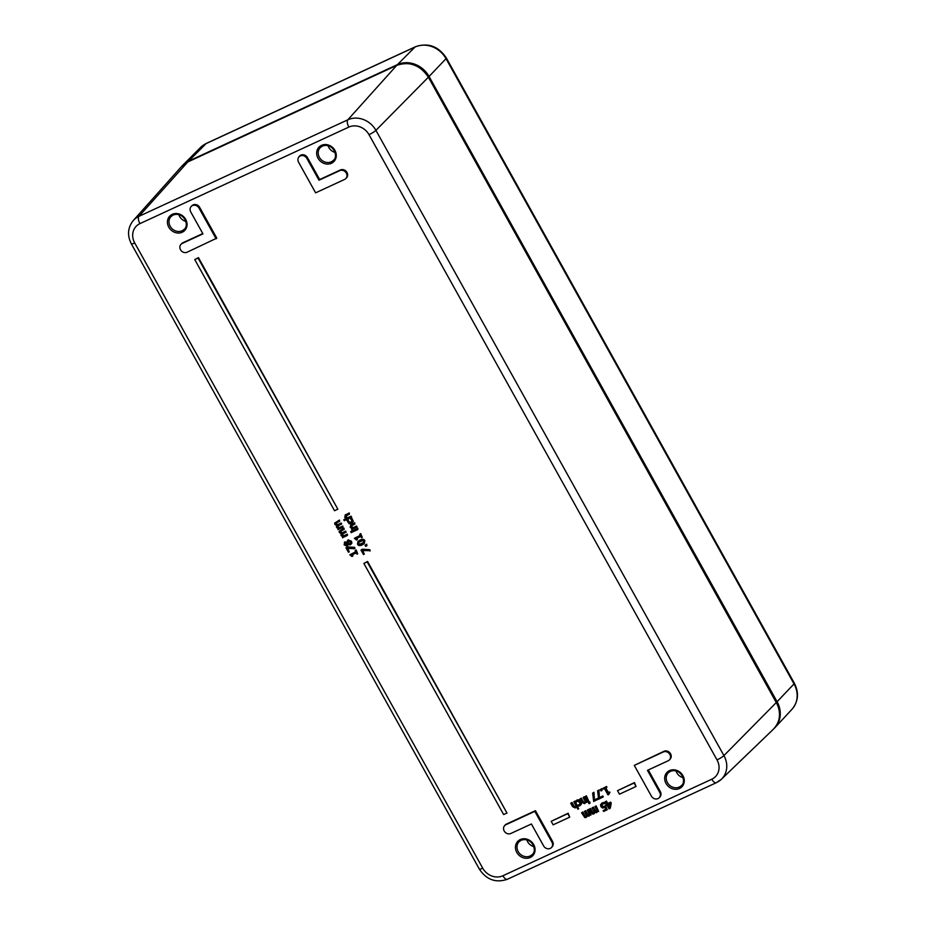 <?xml version="1.0" encoding="UTF-8"?>
<svg xmlns="http://www.w3.org/2000/svg" width="926" height="926" viewBox="0 0 926 926"><rect width="100%" height="100%" fill="white"/><g stroke="black" fill="none" stroke-linecap="round" stroke-linejoin="round"><path stroke-width="1.39" d="M298.982 156.656L299.642 155.973A5.081 4.503 43.9 0 1 307.444 157.594L319.667 179.54L340.398 169.967A5.081 4.503 43.9 0 1 346.498 177.885L345.838 178.568A5.081 4.503 43.9 0 1 344.622 179.424L315.616 192.839L298.508 162.096A5.081 4.503 43.9 0 1 306.795 158.265L319.007 180.223L339.738 170.65A5.081 4.503 43.9 0 1 345.838 178.568M648.293 769.957L660.342 791.614A5.081 4.503 43.9 0 1 659.856 797.054L659.196 797.737A5.081 4.503 43.9 0 1 651.395 796.128L634.287 765.385L663.305 751.981A5.081 4.503 43.9 0 1 668.19 760.767L647.471 770.339L659.682 792.297A5.081 4.503 43.9 0 1 659.196 797.737M634.287 765.385L663.965 751.299A5.081 4.503 43.9 0 1 670.065 759.216L669.405 759.899M504.577 825.633L505.237 824.95A5.081 4.503 43.9 0 1 506.453 824.094L535.46 810.678L552.567 841.421A5.081 4.503 43.9 0 1 552.081 846.862L551.433 847.545A5.081 4.503 43.9 0 1 543.631 845.936L531.408 823.978L510.677 833.55A5.081 4.503 43.9 0 1 505.793 824.777L534.811 811.361L551.919 842.104A5.081 4.503 43.9 0 1 551.433 847.545M181.01 244.302A5.081 4.503 43.9 0 1 182.225 243.434L202.956 233.861L190.733 211.904A5.081 4.503 43.9 0 1 191.219 206.463L191.879 205.78A5.081 4.503 43.9 0 1 199.68 207.389L216.788 238.132L187.11 252.219A5.081 4.503 43.9 0 1 181.01 244.302L181.67 243.619A5.081 4.503 43.9 0 1 182.885 242.762L202.782 233.56M345.907 515.828L347.354 517.912L351.07 516.187L351.567 517.078L344.252 520.69L343.754 519.799L346.255 518.641L344.669 517.368L345.641 514.844L348.87 513.351L349.368 514.231L345.514 516.233L345.595 517.229L346.961 518.317L350.676 516.592L351.174 517.484M343.754 519.799L346.011 518.525M345.039 515.192L349.264 512.935L349.368 514.231M351.382 525.667L352.829 527.751L356.556 526.037L357.042 526.917L351.683 529.626L351.741 528.48L350.155 527.207L351.116 524.683L354.345 523.19L354.843 524.081L350.989 526.072L351.081 527.068L352.436 528.156L356.163 526.443L356.649 527.334M350.526 525.042L354.739 522.785L354.843 524.081M352.401 530.934L357.772 528.225L357.876 529.522L352.899 531.825L352.401 530.934L357.378 528.63L357.876 529.522M358.061 541.432L360.145 539.985C362.483 538.886 364.045 539.094 364.856 540.622L364.358 543.423M360.978 550.079L362.367 549.211L369.694 549.65L370.25 550.646L362.216 550.553L364.242 554.176L363.455 554.535L360.978 550.079L369.3 550.056L369.856 551.063M362.865 550.6L364.242 554.176M340.618 531.038L341.983 532.89L345.676 531.154L346.174 532.045L341.891 534.441L343.222 536.27L346.949 534.557L347.447 535.436L342.47 537.74L342.516 536.605L341.034 535.483L341.127 533.7L339.367 532.485L339.171 531.188L343.615 528.572L344.113 529.464L340.224 531.443L340.282 532.346L341.59 533.295L345.282 531.559L345.78 532.45M342.284 534.024L343.627 535.865L347.343 534.14L347.447 535.436M339.171 531.188L344.009 528.167L344.113 529.464M345.977 547.787L347.366 546.919L354.693 547.347L354.855 548.759L347.215 548.261L349.229 551.884L348.454 552.243L345.977 547.787L354.299 547.764L354.855 548.759M347.863 548.296L349.229 551.884M571.932 802.472L573.217 805.886L575.034 807.021L575.972 805.782L573.773 801.847L574.618 801.465L578.692 808.803L577.859 809.185L576.377 806.534L575.278 807.97L572.615 806.685L570.705 803.27L571.932 802.472L574.433 806.581L575.602 806.511M573.773 801.847L575.011 801.048L578.692 808.803M576.771 806.129L575.671 807.553M575.278 807.97L575.972 807.379M581.227 798.177L582.512 801.592L584.329 802.726L585.255 801.488L583.067 797.552L583.901 797.17L586.841 802.437L585.672 802.24L584.572 803.675L581.898 802.391L580 798.976L581.227 798.177L583.716 802.286L584.896 802.217M583.067 797.552L584.294 796.754L586.841 802.437M586.065 801.835L584.966 803.259M584.572 803.675L585.267 803.085M585.139 796.591L586.366 795.804L588.913 801.476L588.068 801.87L585.139 796.591L585.973 796.21L588.913 801.476M597.617 790.827L598.96 789.982L599.377 797.587L602.803 796.001L603.266 796.823L598.659 799.184L597.617 790.827L598.566 790.387L598.983 797.992L602.409 796.406L602.872 797.24M602.895 788.385L606.53 786.487L606.924 787.204L605.326 788.165L607.954 792.876L609.158 792.32L609.516 792.957L608 794.89L604.47 788.558L603.301 789.102L602.895 788.385L606.136 786.892L606.53 787.609M605.824 787.933L608.347 792.471L609.551 791.915L609.91 792.552L608.683 794.577L609.91 792.552M589.249 809.243L590.082 808.849L592.559 812.993L593.473 813.04L594.26 811.847L592.061 807.935L592.906 807.553L595.383 811.697L596.286 811.743L597.085 810.574L594.886 806.627L595.731 806.245L598.659 811.512L597.502 811.326L596.541 812.681L594.735 812.368L593.728 813.989L592.432 814.012L591.182 812.715L589.249 809.243L590.475 808.444L592.953 812.588L593.948 812.588M592.061 807.935L593.3 807.136L595.777 811.28L596.761 811.292M594.886 806.627L596.124 805.84L598.659 811.512M597.895 810.91L596.934 812.276M596.541 812.681L597.154 812.148M595.129 811.963L594.122 813.572M593.728 813.989L594.342 813.445M605.176 801.881L606.426 801.071L607.769 803.49L610.697 802.136L611.241 803.131L610.292 808.12L609.088 808.907L606.935 805.053L606.148 805.412L605.731 804.659L606.518 804.289L605.176 801.881L606.032 801.488L607.375 803.895L610.303 802.541L610.847 803.537L609.898 808.525M605.731 804.659L606.414 804.115M363.872 563.425L367.576 561.48L506.973 813.04L503.651 814.567L363.872 563.425L367.182 561.885L506.973 813.04M551.178 821.316L568.159 813.236L569.721 817.16L553.135 824.823L551.178 821.316L567.765 813.653L569.721 817.16M617.503 790.665L634.472 782.586L636.035 786.51L619.459 794.172L617.503 790.665L634.078 783.002L636.035 786.51M194.749 259.581L198.465 257.636L337.851 509.196L334.541 510.735L194.749 259.581L198.071 258.041L337.851 509.196M600.546 804.694L602.178 802.854L600.939 804.289L602.178 802.854L604.134 802.448L604.69 803.444L602.224 804.081L601.807 806.245L602.745 807.09L605.222 806.129L607.236 809.752L603.602 811.442L603.139 810.609L605.928 809.324L604.886 807.449L602.525 808.039L600.893 806.662L600.546 804.694L601.784 803.259L603.74 802.854L604.296 803.849M602.618 803.675L602.201 805.84L603.139 806.685L605.616 805.724L607.236 809.752M603.139 810.609L605.824 809.15M581.586 812.785L582.419 812.391L584.908 816.535L585.811 816.582L586.609 815.389L584.41 811.477L585.244 811.083L587.732 815.227L588.635 815.274L589.422 814.116L587.234 810.169L588.068 809.787L590.996 815.054L589.839 814.868L588.89 816.223L587.084 815.91L586.065 817.519L584.769 817.554L581.586 812.785L582.813 811.986L585.301 816.13L586.285 816.13M584.41 811.477L585.637 810.678L588.126 814.822L589.11 814.834M587.234 810.169L588.461 809.382L590.996 815.054M590.232 814.452L589.283 815.806M588.89 816.223L589.492 815.69M587.478 815.505L586.459 817.114M586.065 817.519L586.679 816.987M600.256 789.612L601.715 788.709L602.062 790.457L600.997 790.954L600.256 789.612L601.321 789.114L602.062 790.457M592.64 793.131L593.983 792.286L594.399 799.879L597.826 798.305L598.289 799.126L593.682 801.476L592.64 793.131L593.589 792.691L594.006 800.295L597.432 798.71L597.895 799.532M588.496 802.773L589.839 801.928L589.966 803.259L589.017 803.699L588.496 802.773L589.445 802.333L589.966 803.259M577.592 805.099L579.826 804.636L579.757 802.379L577.222 801.071L576.099 802.402L575.544 801.407L577.176 799.902L579.225 799.809L581.019 801.569L581.516 803.918L580.243 805.412L581.516 803.918L579.85 805.817L578.148 806.095L577.592 805.099L579.85 804.752M352.355 554.72L352.956 555.808L351.961 556.503L349.82 554.743L355.792 551.989L355.109 550.739L355.781 550.426L357.691 553.852L357.008 554.165L356.302 552.891L351.857 554.94L352.563 556.225M349.82 554.743L355.7 551.803M355.109 550.739L356.174 550.021L357.691 553.852M347.481 540.495L348.222 539.893L351.486 541.259L351.857 543.203L350.387 544.87L347.991 544.488L347.088 546.178L344.159 544.87L344.68 541.976L346.833 542.323M348.384 544.083L347.481 545.773M347.088 546.178L347.748 545.622M344.391 542.138L347.227 541.918M336.103 522.924L337.469 524.776L341.162 523.04L341.659 523.931L337.377 526.327L338.708 528.156L342.435 526.443L342.921 527.334L337.944 529.626L338.002 528.491L336.508 527.369L336.601 525.586L334.853 524.371L334.656 523.074L339.101 520.458L339.599 521.35L335.71 523.329L335.768 524.232L337.076 525.181L340.768 523.456L341.266 524.336M337.77 525.91L339.101 527.751L342.828 526.037L342.921 527.334M334.656 523.074L339.495 520.053L339.599 521.35M365.029 545.229L366.684 544.233L366.916 545.773L365.654 546.363L365.029 545.229L366.291 544.65L366.916 545.773M356.927 538.272L357.54 539.36L356.533 540.055L354.392 538.295L360.376 535.541L359.682 534.29L360.353 533.978L362.263 537.404L361.591 537.717L360.874 536.443L356.429 538.492L357.147 539.777M354.392 538.295L360.272 535.355M359.682 534.29L360.746 533.573L362.263 537.404M350.665 531.651L351.938 530.841L352.1 532.265L351.232 532.658L350.665 531.651L351.544 531.258L352.1 532.265M346.914 520.47L348.257 519.625L348.535 521.477L350.873 522.542L351.88 520.146L350.41 518.861L351.741 518.016L353.35 521.465L351.382 523.456L349.067 523.665L346.914 520.47L347.863 520.03L348.141 521.882L350.873 522.542L351.695 521.986M350.41 518.861L351.996 518.988L353.35 521.465L351.776 523.04M351.267 522.125L351.868 521.766M178.834 214.647A9.156 8.102 -136.1 0 0 185.825 221.383M328.047 145.683A9.156 8.102 -136.1 0 0 335.05 152.42M526.836 839.882A9.156 8.102 -136.1 0 0 533.827 846.63M676.061 770.93A9.156 8.102 -136.1 0 0 683.052 777.666M336.717 522.681L335.895 523.144M338.384 525.667L337.562 526.13M345.201 542.902L346.914 542.983L346.463 545.287L344.819 544.581L344.866 543.122M345.595 542.486L345.213 544.164L346.937 544.835M347.053 544.164L346.856 544.882M348.442 541.235L350.433 541.965L349.796 543.956L347.933 543.805L348.442 541.235L347.933 543.805M348.326 543.4L350.445 543.4M348.836 540.819L348.164 542.173M346.856 542.312L347.829 540.298L351.093 541.664L351.463 543.62L350.387 544.87M575.544 801.407L576.782 800.307L578.831 800.214L580.625 801.985L581.123 804.324L579.85 805.817M586.204 816.176L586.609 815.389M589.029 814.868L589.422 814.116M607.792 804.659L610.026 803.629L609.32 807.403L607.792 804.659M608.289 804.428L609.482 806.558M593.867 812.634L594.26 811.847M596.68 811.326L597.085 810.574M584.723 802.321L585.255 801.488M580 798.976L580.833 798.582M575.428 806.615L575.972 805.782M570.705 803.27L571.539 802.877M341.231 530.795L340.409 531.258M342.898 533.781L342.076 534.244M363.594 542.763L359.566 544.615L358.293 543.886L358.408 542.543L362.448 540.668L363.721 541.374L363.536 542.821M358.802 542.127L358.686 543.481L359.959 544.199L363.987 542.347M364.462 541.039L364.173 543.631L362.263 544.882C359.925 545.981 358.35 545.761 357.552 544.233L357.853 541.641L359.751 540.39C362.089 539.291 363.652 539.511 364.462 541.039L364.856 540.622M352.007 525.389L351.22 525.829M350.699 524.822L351.51 524.278M346.532 515.55L345.745 515.99M345.213 514.983L346.035 514.428M191.219 206.463A5.081 4.503 43.9 0 1 199.021 208.072L216.128 238.815M535.46 810.678L534.811 811.361M319.667 179.54L319.007 180.223M171.055 216.522L173.174 215.017C184.031 211.186 189.552 225.655 184.239 229.22A9.156 8.102 43.9 0 1 172.028 228.699A9.156 8.102 43.9 0 1 171.055 216.522A9.156 8.102 43.9 0 1 173.243 214.971M172.271 214.323A10.371 9.179 -136.1 0 0 172.421 231.141A10.371 9.179 -136.1 0 0 187.064 224.37A10.371 9.179 -136.1 0 0 172.271 214.323M369.011 134.664L717.013 759.899A15.568 13.786 43.9 0 1 711.805 779.217L502.899 875.764A15.568 13.786 43.9 0 1 482.724 868.183L134.71 242.936A15.568 13.786 43.9 0 1 139.919 223.629L348.836 127.082A15.568 13.786 43.9 0 1 369.011 134.664A6.1 0.926 150.9 0 0 375.921 130.358A21.668 19.18 -136.1 0 0 347.84 119.801A6.1 2.685 65.2 0 0 348.836 127.082M321.484 145.359A10.371 9.179 -136.1 0 0 321.646 162.177A10.371 9.179 -136.1 0 0 336.288 155.406A10.371 9.179 -136.1 0 0 321.484 145.359M669.498 770.606A10.371 9.179 -136.1 0 0 669.648 787.424A10.371 9.179 -136.1 0 0 684.291 780.653A10.371 9.179 -136.1 0 0 669.498 770.606M520.273 839.569A10.371 9.179 -136.1 0 0 520.424 856.388A10.371 9.179 -136.1 0 0 535.078 849.617A10.371 9.179 -136.1 0 0 520.273 839.569M320.28 147.558L322.398 146.065C333.244 142.222 338.777 156.691 333.453 160.256A9.156 8.102 43.9 0 1 321.241 159.747A9.156 8.102 43.9 0 1 320.28 147.558A9.156 8.102 43.9 0 1 322.468 146.007M519.058 841.757L521.176 840.264C532.033 836.433 537.555 850.901 532.242 854.466A9.156 8.102 43.9 0 1 520.03 853.946A9.156 8.102 43.9 0 1 519.058 841.757A9.156 8.102 43.9 0 1 521.257 840.206M668.283 772.805L670.401 771.3C681.258 767.469 686.779 781.938 681.455 785.503A9.156 8.102 43.9 0 1 669.255 784.982A9.156 8.102 43.9 0 1 668.283 772.805A9.156 8.102 43.9 0 1 670.47 771.254M776.196 702.406L776.277 702.556A24.377 21.587 43.9 0 1 773.442 729.167C780.41 721.539 781.382 712.626 776.358 702.406L428.356 77.171L776.277 702.556L723.924 755.593L375.921 130.358L428.275 77.309A24.377 21.587 43.9 0 0 396.675 65.433L347.84 119.801L138.923 216.348A6.1 2.685 65.2 0 0 139.919 223.629M428.194 77.159L428.356 77.171C420.091 64.959 409.558 61.023 396.756 65.376L187.77 161.981L138.923 216.348A21.668 19.18 -136.1 0 0 133.309 220.492L181.438 166.645A24.377 21.587 43.9 0 1 187.77 161.981L187.943 161.9M716.678 782.47A21.668 19.18 -136.1 0 0 721.4 779.252A21.668 19.18 -136.1 0 0 723.924 755.593A6.1 0.926 -29.1 0 1 717.013 759.899M711.805 779.217A6.1 2.685 65.2 0 0 716.33 782.713L721.4 779.252L773.442 729.167M502.899 875.764A6.1 2.685 65.2 0 0 507.425 879.26L716.33 782.713M482.724 868.183A6.1 0.926 150.9 0 1 479.355 869.109L131.353 243.862A6.1 0.926 -29.1 0 0 134.71 242.936M182.885 242.762L182.225 243.434M199.68 207.389L199.021 208.072M506.453 824.094L505.793 824.777M552.567 841.421L551.919 842.104M660.342 791.614L659.682 792.297M663.965 751.299L663.305 751.981M307.444 157.594L306.795 158.265M340.398 169.967L339.738 170.65M428.159 77.113L429.074 76.476A24.389 21.599 -136.1 0 0 397.462 64.6L397.347 65.109M776.289 702.278L777.088 701.723L429.074 76.476L446.031 58.674A6.1 0.926 -29.1 0 0 446.367 58.025C438.461 46.196 428.125 42.446 415.38 46.775L206.475 143.322L200.641 147.384A23.926 21.182 43.9 0 1 206.116 143.576L415.022 47.029A23.926 21.182 43.9 0 1 446.031 58.674L794.033 683.92A23.926 21.182 43.9 0 1 791.996 709.27L775.004 727.581A24.389 21.599 -136.1 0 0 777.088 701.723L794.033 683.92A6.1 0.926 150.9 0 0 794.369 683.261C799.173 692.81 798.374 701.48 791.996 709.27M774.229 728.368A24.389 21.599 -136.1 0 0 775.004 727.581L774.229 728.368M188.441 161.645L188.557 161.147A24.389 21.599 -136.1 0 0 182.978 165.036L182.202 165.847M415.38 46.775A6.1 2.685 -114.8 0 0 415.022 47.029L397.462 64.6L188.557 161.147L206.116 143.576A6.1 2.685 -114.8 0 1 206.475 143.322M396.756 65.376L187.851 161.923L181.438 166.645M131.353 243.862C127.059 235.354 127.707 227.576 133.309 220.492M479.355 869.109C486.509 879.804 495.861 883.184 507.425 879.26M200.641 147.384L182.978 165.036M794.369 683.261L446.367 58.025"/></g></svg>
